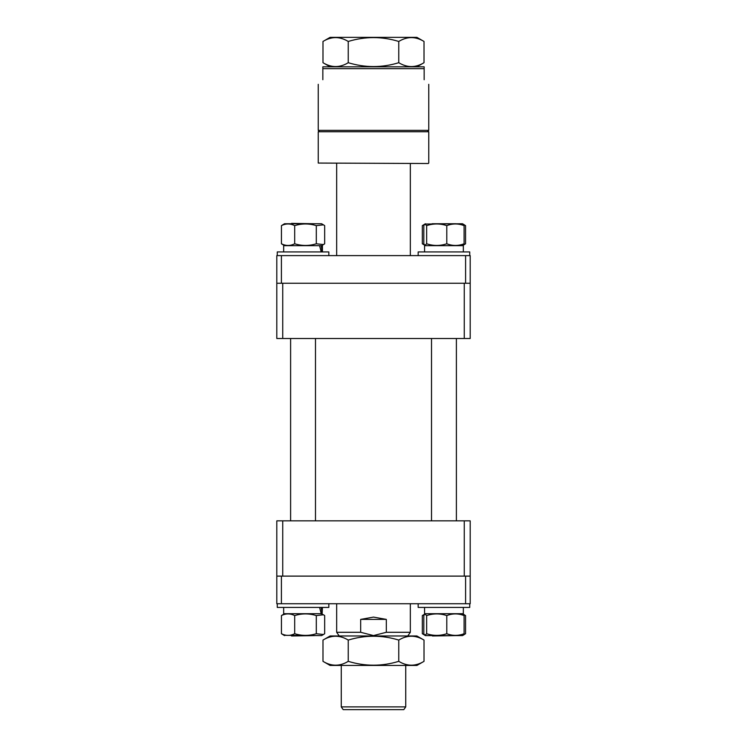<?xml version="1.0" encoding="UTF-8"?>
<svg xmlns="http://www.w3.org/2000/svg" width="747" height="747" viewBox="0 0 747 747"><rect width="100%" height="100%" fill="white"/><g stroke="black" fill="none" stroke-linecap="round" stroke-linejoin="round"><path stroke-width="1.12" d="M465.596 576.114L470.199 576.114L470.199 603.735L465.596 603.735L465.596 576.114L281.404 576.114L281.404 603.735L276.801 603.735L276.801 576.114L281.404 576.114M465.596 603.735L281.404 603.735M276.801 576.114L276.801 520.855L470.199 520.855L470.199 576.114M464.26 520.855L464.26 576.114L282.74 576.114L282.74 520.855M405.733 706.886L403.8 709.65L343.2 709.65L341.267 706.886L405.733 706.886L405.733 665.446M339.241 635.977L336.664 632.289L360.68 632.289L373.5 635.576L386.32 632.289L410.336 632.289L410.336 603.735M360.68 632.289L360.68 619.394L373.5 617.097L386.32 619.394L386.32 632.289M386.32 619.394L360.68 619.394M455.838 635.604L432.438 635.977M432.074 223.745L455.838 223.745M456.389 520.855L456.389 338.503M431.523 520.855L431.523 338.503M418.171 607.423L418.171 603.735L418.171 607.423L469.742 607.423L469.742 603.735M424.567 613.689L424.567 607.423L424.567 613.689L463.336 613.689L463.336 607.423M446.79 633.717C440.095 635.93 433.381 635.93 426.649 633.717L424.912 635.314L425.416 635.604L462.486 635.604L464.092 633.717C458.341 635.93 452.57 635.93 446.79 633.717L446.79 615.575C452.542 613.352 458.313 613.352 464.092 615.575L462.486 613.689L464.354 614.762M464.092 633.717L464.092 615.575M426.649 633.717L426.649 615.575C433.381 613.352 440.095 613.352 446.79 615.575M424.912 635.314L423.82 633.717L423.82 615.575L424.912 613.978L426.649 615.575M330.099 665.446L416.901 665.446L424.016 661.338C415.612 666.473 407.199 666.473 398.758 661.338C381.969 666.473 365.134 666.473 348.242 661.338C339.848 666.473 331.425 666.473 322.984 661.338L330.099 665.446M424.016 640.076C415.575 634.95 407.152 634.95 398.758 640.076C381.969 634.95 365.134 634.95 348.242 640.076C339.801 634.95 331.388 634.95 322.984 640.076L330.099 635.977L416.901 635.977L424.016 640.076L424.016 661.338M334.964 665.232L335.618 665.241M339.203 664.905L341.267 664.419M322.984 640.076L322.984 661.338M336.271 636.183L335.618 636.173M332.088 636.5L329.604 637.107M348.242 640.076L348.242 661.338M398.758 640.076L398.758 661.338M410.729 665.232L411.382 665.241M414.912 664.923L417.396 664.307M412.036 636.183L411.382 636.173M407.797 636.509L405.238 637.154M291.535 635.977L314.926 635.604M291.535 223.381L314.926 223.745M290.611 520.855L290.611 338.503L290.611 520.855M277.258 607.423L277.258 603.735L277.258 607.423L328.829 607.423L328.829 603.735M321.191 607.423L322.144 613.689L322.433 607.423M283.664 613.689L283.664 607.423L283.664 613.689L321.191 613.689L319.604 607.423M424.912 613.978L422.335 615.575L424.221 614.781M424.221 634.511L422.335 633.717L425.416 635.604M463.327 635.025L465.568 633.717L465.568 615.575L463.327 614.267M422.335 633.717L422.335 615.575M323.488 614.781L324.665 615.575L324.665 633.717L323.488 634.502L316.308 633.717C309.127 635.93 301.919 635.93 294.692 633.717C290.284 635.93 285.868 635.93 281.432 633.717L281.432 615.575C285.84 613.352 290.266 613.352 294.692 615.575C301.881 613.352 309.09 613.352 316.308 615.575L323.488 614.781L321.191 613.689M323.488 634.502L321.583 635.604L284 635.314M294.692 633.717L294.692 615.575M284 613.978L281.432 615.575M281.432 633.717L284.514 635.604M316.308 633.717L316.308 615.575M463.327 224.333L465.568 225.631L465.568 243.783L462.486 245.67L464.092 243.783C458.341 245.996 452.57 245.996 446.79 243.783C440.058 245.996 433.344 245.996 426.649 243.783L424.912 245.371L423.82 243.783L423.82 225.631L424.912 224.044L426.649 225.631L426.649 243.783M424.912 224.044L462.486 223.745L464.092 225.631L464.092 243.783M426.649 225.631C433.344 223.418 440.058 223.418 446.79 225.631L446.79 243.783M446.79 225.631C452.542 223.418 458.313 223.418 464.092 225.631M463.336 245.67L463.336 251.926L463.336 245.67L424.567 245.67L424.567 251.926M418.171 251.926L418.171 255.614L418.171 251.926L469.742 251.926L469.742 255.614M470.199 283.244L465.596 283.244L465.596 255.614L470.199 255.614L470.199 338.503L276.801 338.503L276.801 255.614L281.404 255.614L281.404 283.244L276.801 283.244M282.74 338.503L282.74 283.244L464.26 283.244L464.26 338.503M465.596 255.614L281.404 255.614M465.596 283.244L281.404 283.244M277.258 251.926L277.258 255.614L277.258 251.926L328.829 251.926L328.829 255.614M321.191 251.926L319.604 245.67L322.433 245.67L322.433 251.926M321.191 245.67L322.144 251.926M283.664 245.67L283.664 251.926L283.664 245.67L319.604 245.67M323.451 224.828L321.583 223.745L284.514 223.745L281.432 225.631C285.84 223.418 290.266 223.418 294.692 225.631C301.881 223.418 309.09 223.418 316.308 225.631L323.488 224.847L324.665 225.631L324.665 243.783L323.488 244.568L316.308 243.783C309.127 245.996 301.919 245.996 294.692 243.783C290.284 245.996 285.868 245.996 281.432 243.783L284.514 245.67M281.432 225.631L281.432 243.783M294.692 225.631L294.692 243.783M316.308 225.631L316.308 243.783M424.221 244.568L422.335 243.783L425.416 245.67M425.416 223.745L422.335 225.631L424.221 224.847M464.391 244.568L463.327 245.081M422.335 225.631L422.335 243.783M428.302 163.518L318.241 163.061L428.302 163.518M318.241 131.743L428.759 131.743L318.241 131.743L318.241 163.061M318.241 84.318L318.241 130.361L428.759 130.361L427.835 131.285M424.156 68.659L322.844 68.659L322.844 66.819L424.156 66.819L424.156 79.714C430.253 85.812 430.253 85.812 424.156 79.714M322.844 68.659L322.844 79.714C316.747 85.812 316.747 85.812 322.844 79.714M416.91 66.819L424.016 62.711C415.612 67.846 407.199 67.846 398.758 62.711C381.969 67.846 365.134 67.846 348.242 62.711C339.848 67.846 331.425 67.846 322.984 62.711L330.09 66.819M424.016 41.459C415.575 36.323 407.152 36.323 398.758 41.459C381.969 36.323 365.134 36.323 348.242 41.459C339.801 36.323 331.388 36.323 322.984 41.459L330.099 37.35L416.901 37.35L424.016 41.459L424.016 62.711M334.964 66.614L335.618 66.623M339.203 66.287L341.267 65.792M322.984 41.459L322.984 62.711M336.271 37.565L335.618 37.546M332.088 37.873L329.604 38.489M348.242 41.459L348.242 62.711M398.758 41.459L398.758 62.711M410.729 66.614L411.382 66.623M414.912 66.296L417.396 65.689M412.036 37.565L411.382 37.546M407.797 37.892L405.238 38.527M341.267 665.446L341.267 706.886M336.664 632.289L336.664 603.735M336.664 163.518L336.664 255.614M410.336 163.518L410.336 255.614M407.759 635.977L410.336 632.289M315.477 520.855L315.477 338.503M462.486 635.604L464.354 634.53M322.088 245.371L323.451 244.586M321.583 223.745L322.088 224.044M462.486 223.745L464.391 224.847M428.759 131.743L428.759 163.061M428.759 84.318L428.759 130.361M319.165 131.285L318.241 130.361"/></g></svg>
